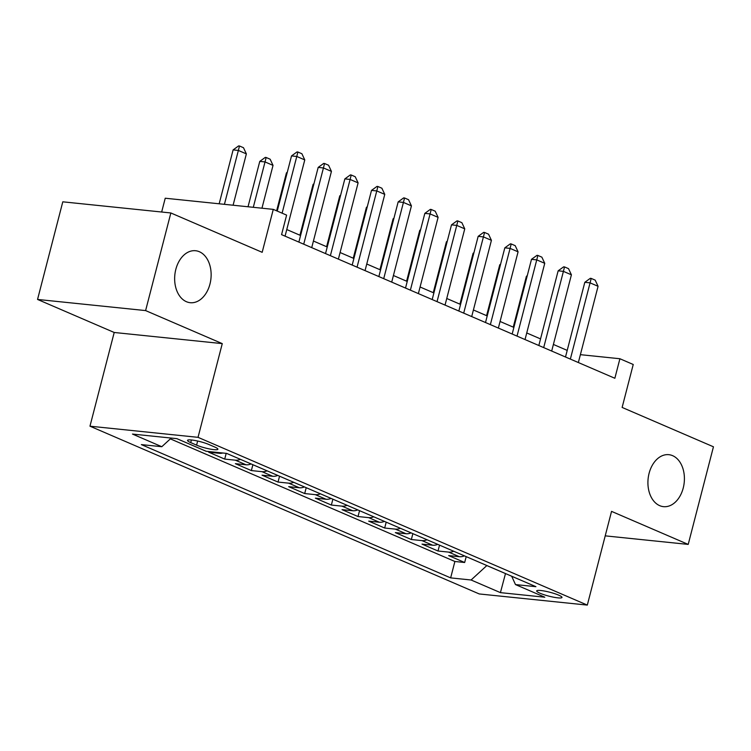 <?xml version="1.0" encoding="UTF-8"?>
<svg xmlns="http://www.w3.org/2000/svg" width="751" height="751" viewBox="0 0 751 751"><rect width="100%" height="100%" fill="white"/><g stroke="black" fill="none" stroke-linecap="round" stroke-linejoin="round"><path stroke-width="1.13" d="M649.099 473.308A26.125 18.146 -84.1 0 1 668.841 454.684A26.125 18.146 -84.1 0 1 683.232 488.019A26.125 18.146 -84.1 0 1 663.49 506.653A26.125 18.146 -84.1 0 1 649.099 473.308M175.828 269.356A26.125 18.146 -84.1 0 1 195.57 250.731A26.125 18.146 -84.1 0 1 209.961 284.066A26.125 18.146 -84.1 0 1 190.21 302.7A26.125 18.146 -84.1 0 1 175.828 269.356M558.678 595.149A13.058 2 -165.5 0 0 544.991 591.15A13.058 2 -165.5 0 0 536.693 590.915A13.058 2 -165.5 0 0 539.988 593.224A13.058 2 -165.5 0 0 553.675 597.214A13.058 2 -165.5 0 0 561.983 597.458A13.058 2 -165.5 0 0 558.678 595.149M89.97 426.192L479.251 593.947L587.31 605.09L198.029 437.335L89.97 426.192L114.208 332.477L222.268 343.62L145.61 310.585L37.55 299.442L114.208 332.477M37.55 299.442L62.793 201.822L170.852 212.965L262.174 252.317L273.28 209.369L165.229 198.226L161.662 212.017M605.222 535.857L688.207 544.409L713.45 446.798L622.128 407.436L633.234 364.488L619.904 358.743L580.392 354.669M145.61 310.585L170.852 212.965M222.803 453.003A16.325 11.472 -66.7 0 1 219.367 453.294L208.703 452.186L224.709 459.086L226.192 453.351M251.097 463.94A16.325 11.472 -66.7 0 1 246.028 464.785L235.373 463.677L251.369 470.577L252.89 464.709M277.757 475.43A16.325 11.472 -66.7 0 1 272.697 476.275L262.033 475.167L278.03 482.067L279.55 476.2M304.418 486.92A16.325 11.472 -66.7 0 1 299.358 487.765L288.694 486.657L304.69 493.557L306.211 487.69M331.078 498.411A16.325 11.472 -66.7 0 1 326.018 499.255L315.364 498.148L331.36 505.048L332.871 499.18M357.748 509.901A16.325 11.472 -66.7 0 1 352.679 510.746L342.024 509.638L358.02 516.538L359.541 510.671M384.409 521.391A16.325 11.472 -66.7 0 1 379.349 522.236L368.685 521.128L384.681 528.028L386.202 522.161M411.069 532.881A16.325 11.472 -66.7 0 1 406.009 533.726L395.345 532.619L411.351 539.518L412.862 533.651M437.739 544.372A16.325 11.472 -66.7 0 1 432.67 545.217L422.015 544.109L438.011 551.009L439.532 545.142M273.28 209.369L286.61 215.115L281.569 234.641L614.853 378.269L619.904 358.743M190.726 442.611L196.593 445.136A12.654 1.943 -165.5 0 0 209.848 449.014A12.654 1.943 -165.5 0 0 217.893 449.239A12.654 1.943 -165.5 0 0 214.702 447.005L208.834 444.479A12.654 1.943 -165.5 0 0 195.57 440.602A12.654 1.943 -165.5 0 0 187.525 440.377A12.654 1.943 -165.5 0 0 190.726 442.611L191.411 439.973M511.694 576.242L515.486 584.578L535.923 586.681L226.633 453.397L206.187 451.285L176.861 438.65L132.467 434.069L161.803 446.714L141.357 444.601L450.647 577.885L471.093 579.997L486.817 565.578L505.676 573.642M515.486 584.578L544.813 597.214L500.419 592.633L471.093 579.997M170.346 438.866L454.89 561.485L464.672 562.499L466.193 556.632M464.4 555.862A16.325 11.472 -66.7 0 1 459.34 556.707L448.676 555.599L464.672 562.499M453.735 551.262A16.325 11.472 113.3 0 1 448.666 552.107L438.011 551.009M427.066 539.772A16.325 11.472 113.3 0 1 422.006 540.617L411.351 539.518M400.405 528.282A16.325 11.472 113.3 0 1 395.345 529.126L384.681 528.028M373.745 516.791A16.325 11.472 113.3 0 1 368.685 517.636L358.02 516.538M347.084 505.301A16.325 11.472 113.3 0 1 342.015 506.146L331.36 505.048M320.414 493.811A16.325 11.472 113.3 0 1 315.354 494.656L304.69 493.557M293.754 482.32A16.325 11.472 113.3 0 1 288.694 483.165L278.03 482.067M267.093 470.83A16.325 11.472 113.3 0 1 262.024 471.675L251.369 470.577M240.423 459.34A16.325 11.472 113.3 0 1 235.363 460.185L224.709 459.086M222.268 343.62L198.029 437.335M688.207 544.409L611.549 511.375L587.31 605.09M567.212 350.398L553.403 344.446M540.542 338.908L526.733 332.956M513.881 327.417L500.072 321.466M487.221 315.927L473.412 309.975M460.551 304.437L446.751 298.485M433.89 292.946L420.081 286.995M407.23 281.456L393.421 275.504M380.569 269.966L366.76 264.014M353.899 258.475L340.09 252.524M327.239 246.985L313.43 241.033M300.578 235.495L286.769 229.543M505.489 573.567L500.419 592.633M171.228 438.068L161.803 446.714M454.89 561.485L450.647 577.885M282.113 213.171L296.776 156.461L291.519 155.917L297.02 151.927L297.903 152.021L301.902 153.748L304.775 159.907L285.061 236.143M277.25 211.078L291.519 155.917M304.775 159.907L296.776 156.461L297.903 152.021M233.092 205.22L246.366 153.889L238.367 150.435L224.427 204.328M233.11 149.9L238.611 145.91L239.494 145.994L238.367 150.435L233.11 149.9L219.17 203.784M239.494 145.994L243.493 147.722L246.366 153.889M303.723 244.188L323.437 167.952L318.18 167.407L323.681 163.418L324.563 163.511L328.562 165.239L331.435 171.397L311.721 247.633M298.87 242.094L318.18 167.407M331.435 171.397L323.437 167.952L324.563 163.511M330.384 255.678L350.107 179.442L344.85 178.898L350.351 174.908L351.224 175.002L355.223 176.729L358.105 182.887L338.382 259.123M325.53 253.585L344.85 178.898M358.105 182.887L350.107 179.442L351.224 175.002M357.054 267.168L376.767 190.932L371.51 190.388L377.011 186.398L377.884 186.492L381.884 188.219L384.765 194.378L365.052 270.613M352.191 265.075L371.51 190.388M384.765 194.378L376.767 190.932L377.884 186.492M383.714 278.659L403.428 202.423L398.171 201.878L403.672 197.888L404.554 197.982L408.553 199.71L411.426 205.868L391.712 282.104M378.861 276.565L398.171 201.878M411.426 205.868L403.428 202.423L404.554 197.982M261.958 208.196L273.026 165.38L265.028 161.925L253.294 207.304M259.771 161.39L265.272 157.4L266.154 157.485L265.028 161.925L259.771 161.39L248.037 206.769M266.154 157.485L270.153 159.212L273.026 165.38M287.117 172.946L286.441 172.88L276.631 210.806M287.295 172.251L286.441 172.88M313.777 184.436L313.101 184.37L299.949 235.223M313.956 183.742L313.101 184.37M340.438 195.927L339.762 195.861L326.61 246.713M340.625 195.232L339.762 195.861M410.375 290.149L430.088 213.913L424.831 213.368L430.342 209.379L431.215 209.473L435.214 211.2L438.096 217.358L418.373 293.594M405.521 288.055L424.831 213.368M438.096 217.358L430.088 213.913L431.215 209.473M367.108 207.417L366.422 207.351L353.27 258.203M367.286 206.722L366.422 207.351M437.044 301.639L456.758 225.403L451.501 224.859L457.002 220.869L457.875 220.963L461.874 222.69L464.756 228.848L445.043 305.084M432.182 299.546L451.501 224.859M464.756 228.848L456.758 225.403L457.875 220.963M393.768 218.907L393.092 218.841L379.94 269.693M393.946 218.212L393.092 218.841M463.705 313.129L483.419 236.894L478.162 236.349L483.663 232.359L484.545 232.453L488.544 234.181L491.417 240.339L471.703 316.575M458.852 311.036L478.162 236.349M491.417 240.339L483.419 236.894L484.545 232.453M420.429 230.397L419.753 230.332L406.601 281.184M420.607 229.703L419.753 230.332M490.365 324.62L510.079 248.384L504.822 247.839L510.333 243.85L511.206 243.944L515.205 245.671L518.077 251.829L498.364 328.065M485.512 322.526L504.822 247.839M518.077 251.829L510.079 248.384L511.206 243.944M447.098 241.888L446.413 241.822L433.261 292.674M447.277 241.193L446.413 241.822M517.026 336.11L536.749 259.874L531.492 259.33L536.993 255.34L537.866 255.434L541.865 257.161L544.747 263.319L525.033 339.555M512.173 334.017L531.492 259.33M544.747 263.319L536.749 259.874L537.866 255.434M543.696 347.6L563.41 271.364L558.153 270.82L563.654 266.83L564.527 266.924L568.526 268.651L571.408 274.81L551.694 351.046M538.833 345.507L558.153 270.82M571.408 274.81L563.41 271.364L564.527 266.924M473.759 253.378L473.083 253.312L459.931 304.164M473.937 252.683L473.083 253.312M500.419 264.868L499.744 264.803L486.592 315.655M500.598 264.174L499.744 264.803M570.356 359.091L590.07 282.855L584.813 282.31L590.314 278.321L591.197 278.414L595.196 280.142L598.068 286.3L578.354 362.536M565.503 356.997L584.813 282.31M598.068 286.3L590.07 282.855L591.197 278.414M527.089 276.359L526.404 276.293L513.252 327.145M527.268 275.664L526.404 276.293M459.34 556.707L448.666 552.107M432.67 545.217L422.006 540.617M406.009 533.726L395.345 529.126M379.349 522.236L368.685 517.636M352.679 510.746L342.015 506.146M326.018 499.255L315.354 494.656M299.358 487.765L288.694 483.165M272.697 476.275L262.024 471.675M246.028 464.785L235.363 460.185M219.367 453.294L217.405 452.44M197.654 441.034L196.593 445.136"/></g></svg>
